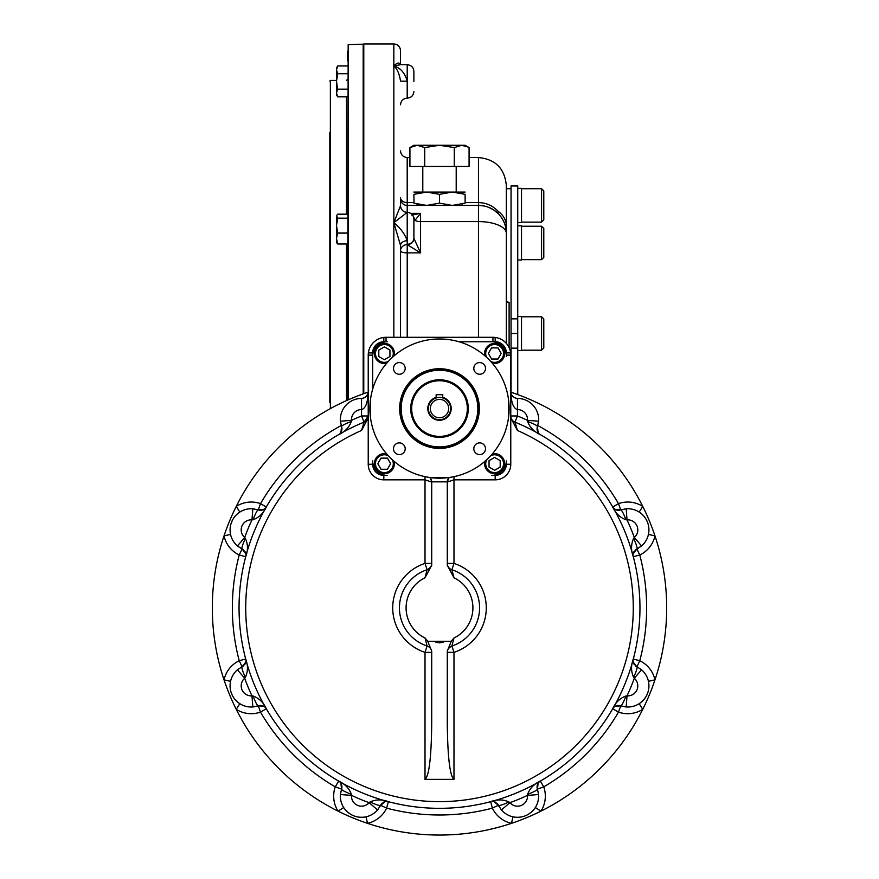 <?xml version="1.0" encoding="UTF-8"?>
<svg xmlns="http://www.w3.org/2000/svg" width="879" height="879" viewBox="0 0 879 879"><rect width="100%" height="100%" fill="white"/><g stroke="black" fill="none" stroke-linecap="round" stroke-linejoin="round"><path stroke-width="1.32" d="M347.623 60.651L347.623 51.191M347.623 400.099L348.161 44.708L348.161 399.857M329.812 229.342L329.812 264.612M329.812 402.373L329.812 132.333M329.812 142.662L329.812 143.442M329.812 142.629L329.812 143.387M329.812 223.804L329.812 143.475M378.805 356.511L378.805 350.084L384.376 346.864L389.946 350.084L389.946 356.511L384.376 359.731L378.805 356.511M394.122 355.797A10.021 10.021 0 0 0 384.376 343.425A10.021 10.021 0 0 0 374.355 353.457A10.021 10.021 0 0 0 386.727 363.192M392.397 357.335A8.911 8.911 0 0 0 384.376 344.546A8.911 8.911 0 0 0 375.696 355.446A8.911 8.911 0 0 0 388.254 361.478M387.441 469.265L381.003 469.265L377.794 463.694L381.003 458.124L387.441 458.124L390.65 463.694L387.441 469.265M386.727 453.949A10.021 10.021 0 0 0 374.355 463.694A10.021 10.021 0 0 0 384.376 473.715A10.021 10.021 0 0 0 394.122 461.354M388.254 455.674A8.911 8.911 0 0 0 375.465 463.694A8.911 8.911 0 0 0 386.364 472.386A8.911 8.911 0 0 0 392.397 459.816M500.195 460.64L500.195 467.068L494.624 470.287L489.054 467.068L489.054 460.64L494.624 457.421L500.195 460.64M484.878 461.354A10.021 10.021 0 0 0 494.624 473.715A10.021 10.021 0 0 0 504.645 463.694A10.021 10.021 0 0 0 492.273 453.949M486.603 459.816A8.911 8.911 0 0 0 494.624 472.605A8.911 8.911 0 0 0 503.304 461.706A8.911 8.911 0 0 0 490.746 455.674M491.559 347.886L497.997 347.886L501.206 353.457L497.997 359.017L491.559 359.017L488.35 353.457L491.559 347.886M492.273 363.192A10.021 10.021 0 0 0 504.645 353.457A10.021 10.021 0 0 0 494.624 343.425A10.021 10.021 0 0 0 484.878 355.797M490.746 361.478A8.911 8.911 0 0 0 503.535 353.457A8.911 8.911 0 0 0 492.636 344.766A8.911 8.911 0 0 0 486.603 357.335M442.489 397.846L442.84 394.715L436.16 394.715L436.16 397.956L436.852 397.758M439.5 397.44A11.141 11.141 0 0 0 429.853 414.141A11.141 11.141 0 0 0 449.147 414.141A11.141 11.141 0 0 0 439.5 397.44L440.731 397.506M439.5 399.385A9.186 9.186 0 0 0 431.545 413.163A9.186 9.186 0 0 0 447.455 413.163A9.186 9.186 0 0 0 439.5 399.385M439.5 380.739A27.842 27.842 0 0 0 415.393 422.491A27.842 27.842 0 0 0 463.607 422.491A27.842 27.842 0 0 0 439.5 380.739M441.818 397.682L440.884 397.528M439.5 447.576A39.006 39.006 0 0 1 405.724 389.067A39.006 39.006 0 0 1 473.276 389.067A39.006 39.006 0 0 1 439.5 447.576M439.5 448.411A39.841 39.841 0 0 1 404.999 388.65A39.841 39.841 0 0 1 474.001 388.65A39.841 39.841 0 0 1 439.5 448.411M439.5 436.522A27.952 27.952 0 0 1 415.295 394.594A27.952 27.952 0 0 1 463.705 394.594A27.952 27.952 0 0 1 439.5 436.522M439.5 437.357A28.787 28.787 0 0 1 414.569 394.177A28.787 28.787 0 0 1 464.431 394.177A28.787 28.787 0 0 1 439.5 437.357M491.844 475.396A14.482 14.482 0 0 0 506.315 460.915L506.315 464.255A11.141 11.141 0 0 1 495.185 475.396L491.844 475.396M382.761 341.81L387.156 341.755A14.482 14.482 0 0 0 372.685 356.237L372.685 389.089L372.685 352.897L368.367 352.908A17.822 17.822 0 0 1 383.837 337.437L383.815 341.755L381.618 341.975M506.271 351.831L506.315 356.237A14.482 14.482 0 0 0 491.844 341.755L458.992 341.755L495.185 341.755L495.163 337.437A17.822 17.822 0 0 1 510.633 352.908L506.315 352.897L506.095 350.688M372.685 460.915A14.482 14.482 0 0 0 387.156 475.396L383.815 475.396A11.141 11.141 0 0 1 372.685 464.255L372.685 460.915M399.341 362.566A5.845 5.845 0 0 0 394.275 371.334A5.845 5.845 0 0 0 404.406 371.334A5.845 5.845 0 0 0 399.341 362.566M485.505 368.411A5.845 5.845 0 0 0 479.659 362.566A5.845 5.845 0 0 0 473.814 368.411A5.845 5.845 0 0 0 479.659 374.256A5.845 5.845 0 0 0 485.505 368.411M479.659 454.586A5.845 5.845 0 0 0 485.505 448.729A5.845 5.845 0 0 0 479.659 442.884A5.845 5.845 0 0 0 473.814 448.729A5.845 5.845 0 0 0 479.659 454.586M393.495 448.729A5.845 5.845 0 0 0 399.341 454.586A5.845 5.845 0 0 0 405.186 448.729A5.845 5.845 0 0 0 399.341 442.884A5.845 5.845 0 0 0 393.495 448.729M447.29 339.415L439.5 338.975A69.606 69.606 0 0 0 379.223 443.379A69.606 69.606 0 0 0 499.777 443.379A69.606 69.606 0 0 0 439.5 338.975L431.71 339.415M431.71 477.736L447.29 477.736M370.334 400.78L370.334 416.371M508.666 416.371L508.666 400.78M451.268 641.274L427.732 641.274L431.71 651.097L431.71 724.131C431.303 757.621 429.073 776.025 425.018 779.365L453.982 779.365C449.927 776.025 447.697 757.621 447.29 724.131L447.29 651.097L451.268 641.274L453.982 637.978L451.905 645.988A6.68 6.68 0 0 0 447.29 652.35A6.68 6.68 0 0 1 447.323 651.713M447.807 649.79A6.68 6.68 0 0 0 447.532 650.603M425.018 779.365L425.018 652.35L431.71 652.35A6.68 6.68 0 0 0 427.095 645.988L425.018 637.978A33.413 33.413 0 0 1 425.018 577.756L427.095 569.746A6.68 6.68 0 0 0 431.71 563.395L431.699 565.417L431.71 563.406A6.68 6.68 0 0 1 431.677 564.032M427.732 641.274L425.018 637.978M453.982 779.365L453.982 652.35L451.905 645.988A40.093 40.093 0 0 0 451.905 569.746L453.982 563.395L447.29 563.395A6.68 6.68 0 0 1 447.29 563.395A6.68 6.68 0 0 0 451.905 569.746L453.982 577.756A33.413 33.413 0 0 1 453.982 637.978M451.905 645.988C448.697 647.713 447.158 649.823 447.29 652.339L453.982 652.35A46.774 46.774 0 0 0 453.982 563.395L453.982 479.846L447.29 482.077L447.29 565.285L453.982 577.756M449.092 477.517L447.301 481.857L448.444 478.341M447.29 482.066L447.29 482.066A6.68 6.68 0 0 1 447.301 481.857L431.71 481.857A6.68 6.68 0 0 1 431.71 482.077L431.71 565.285L425.018 577.756M430.556 478.341L431.699 481.857L431.193 479.516M429.908 477.517L431.556 480.692M427.095 569.746C430.303 568.032 431.842 565.911 431.71 563.406L425.018 563.395A46.774 46.774 0 0 0 425.018 652.35L427.095 645.988A40.093 40.093 0 0 1 427.095 569.746L425.018 563.395L425.018 479.846L431.71 482.077M431.193 565.944A6.68 6.68 0 0 0 431.468 565.142M439.5 641.274C433.896 641.527 433.907 642.055 439.511 642.868C445.104 642.055 445.093 641.527 439.5 641.274M242.769 666.403A6.68 6.68 0 0 0 243.747 665.656M244.988 664.117A6.68 6.68 0 0 0 245.472 663.096M245.648 662.579A6.68 6.68 0 0 0 245.911 660.733M245.691 659.074L245.68 659.03A6.68 6.68 0 0 0 245.68 659.03L239.22 660.733L242.099 666.765A11.141 1.593 64.5 0 0 245.395 677.357C248.032 671.479 248.12 665.37 245.68 659.03C246.922 661.173 245.735 663.755 242.099 666.765L245.746 662.195M344.623 808.9L343.678 807.537L338.052 811.141A227.178 227.178 0 0 1 224.035 679.863L230.551 681.302A21.162 21.162 0 0 1 238.495 668.952M240.89 667.392A21.162 21.162 0 0 1 241.978 666.82M230.551 681.302L230.265 682.928M231.671 693.949L233.133 696.838M235.001 699.442L237.22 701.728L235.001 699.442M500.58 808.878A21.162 21.162 0 0 0 512.94 816.811L511.501 823.337A227.178 227.178 0 0 1 338.052 811.141A27.842 27.842 0 0 1 335.262 786.87A207.136 207.136 0 0 1 260.503 712.1L258.272 705.804C262.964 705.365 265.634 706.342 266.282 708.738A6.68 6.68 0 0 1 266.282 708.738L260.503 712.1A27.842 27.842 0 0 1 236.231 709.32L239.824 703.683A21.162 21.162 0 0 0 254.174 706.804M258.14 705.848A21.162 21.162 0 0 1 256.965 706.222M258.997 705.595A6.68 6.68 0 0 1 260.217 705.43M261.008 705.441A6.68 6.68 0 0 1 261.623 705.518M262.184 705.639A6.68 6.68 0 0 1 263.25 706.013M263.744 706.266A6.68 6.68 0 0 1 265.227 707.375M341.777 788.364A6.68 6.68 0 0 0 341.942 787.144M341.931 786.364A6.68 6.68 0 0 0 341.854 785.738M341.733 785.189A6.68 6.68 0 0 0 341.36 784.123M341.107 783.628A6.68 6.68 0 0 0 339.997 782.145M338.668 781.112L338.624 781.09A6.68 6.68 0 0 0 338.624 781.09L335.262 786.87L341.568 789.089A11.141 1.593 19.5 0 0 341.557 789.1L341.557 789.1A11.141 1.593 19.5 0 0 351.38 794.264C349.084 788.243 344.832 783.848 338.624 781.09C341.03 781.739 342.008 784.398 341.568 789.089L340.415 794.55L351.512 795.385L351.38 794.264M350.545 814.24L347.93 812.372L350.512 814.229M359.654 817.228L362.84 817.272L359.654 817.228M624.826 706.804A21.162 21.162 0 0 0 639.176 703.683L642.769 709.32A227.178 227.178 0 0 1 511.501 823.337A27.842 27.842 0 0 1 492.361 808.142A207.136 207.136 0 0 1 386.639 808.142L380.607 805.274A11.141 1.593 -154.5 0 1 380.607 805.274C383.618 801.637 386.189 800.439 388.342 801.681A6.68 6.68 0 0 1 388.342 801.681L386.639 808.142A27.842 27.842 0 0 1 367.499 823.337L366.06 816.811A21.162 21.162 0 0 0 378.42 808.878M380.541 805.395A21.162 21.162 0 0 1 379.97 806.482M380.97 804.604A6.68 6.68 0 0 1 381.717 803.626M383.244 802.384A6.68 6.68 0 0 1 384.277 801.89M384.793 801.725A6.68 6.68 0 0 1 386.628 801.461M498.03 804.604A6.68 6.68 0 0 0 497.283 803.626M495.756 802.384A6.68 6.68 0 0 0 494.723 801.89M494.207 801.725A6.68 6.68 0 0 0 492.372 801.461M490.702 801.67L490.658 801.681A6.68 6.68 0 0 0 490.658 801.681L492.361 808.142L498.393 805.263A11.141 1.593 -25.5 0 0 498.393 805.274L498.393 805.274A11.141 1.593 -25.5 0 0 508.985 801.978C503.107 799.341 496.998 799.242 490.658 801.681C492.811 800.439 495.382 801.637 498.393 805.263L493.833 801.626M499.03 806.482A21.162 21.162 0 0 1 498.459 805.395M512.94 816.811L514.567 817.107M531.081 812.372L533.355 810.152L531.081 812.372M640.505 546.793A21.162 21.162 0 0 0 648.449 534.432L654.965 535.871A227.178 227.178 0 0 1 642.769 709.32A27.842 27.842 0 0 1 618.497 712.1A207.136 207.136 0 0 1 543.738 786.87L537.432 789.089C536.992 784.398 537.97 781.739 540.376 781.09A6.68 6.68 0 0 1 540.376 781.09L543.738 786.87A27.842 27.842 0 0 1 540.948 811.141L535.322 807.537L534.41 808.856M537.223 788.364A6.68 6.68 0 0 1 537.058 787.144M537.069 786.364A6.68 6.68 0 0 1 537.146 785.738M537.267 785.189A6.68 6.68 0 0 1 537.64 784.123M537.893 783.628A6.68 6.68 0 0 1 539.003 782.145M620.003 705.595A6.68 6.68 0 0 0 618.783 705.43M617.992 705.441A6.68 6.68 0 0 0 617.377 705.518M616.816 705.639A6.68 6.68 0 0 0 615.75 706.013M615.256 706.266A6.68 6.68 0 0 0 613.773 707.375M612.751 708.705L612.718 708.738A6.68 6.68 0 0 0 612.718 708.738L618.497 712.1L620.728 705.804A11.141 1.593 -70.5 0 0 625.892 695.992C619.871 698.289 615.476 702.53 612.718 708.738C613.366 706.342 616.036 705.365 620.728 705.804L614.926 706.463M622.035 706.222A21.162 21.162 0 0 1 620.86 705.848M639.176 703.683L641.758 701.739M643.999 699.442L645.856 696.86M648.856 687.719L648.9 684.532L648.856 687.719M511.765 392.495L511.787 392.495A227.178 227.178 0 0 1 654.965 535.871A27.842 27.842 0 0 1 639.78 555.001A207.136 207.136 0 0 1 639.78 660.733L636.901 666.765C633.265 663.755 632.078 661.173 633.319 659.03A6.68 6.68 0 0 1 633.319 659.03L639.78 660.733A27.842 27.842 0 0 1 654.965 679.863L648.449 681.302A21.162 21.162 0 0 0 640.505 668.952M637.022 666.82A21.162 21.162 0 0 1 638.11 667.392M636.231 666.403A6.68 6.68 0 0 1 635.253 665.656M634.012 664.117A6.68 6.68 0 0 1 633.528 663.096M633.352 662.579A6.68 6.68 0 0 1 633.089 660.733M636.231 549.342A6.68 6.68 0 0 0 635.253 550.089M634.012 551.616A6.68 6.68 0 0 0 633.528 552.638M633.352 553.166A6.68 6.68 0 0 0 633.089 555.001M633.319 556.715L633.309 556.66A6.68 6.68 0 0 0 633.319 556.715L639.78 555.001L636.901 548.979A11.141 1.593 -115.5 0 0 636.901 548.968A11.141 1.593 -115.5 0 0 633.605 538.387C630.968 544.266 630.88 550.375 633.319 556.715C632.078 554.561 633.265 551.979 636.901 548.979L633.254 553.539M638.11 548.342A21.162 21.162 0 0 1 637.022 548.914M648.449 534.432L648.735 532.806M647.329 521.785L645.867 518.907M643.999 516.292L641.78 514.017L643.999 516.292M537.849 425.337A21.162 21.162 0 0 1 537.794 425.546A207.136 207.136 0 0 1 618.497 503.634L620.728 509.93C616.036 510.369 613.366 509.391 612.718 506.996A6.68 6.68 0 0 1 612.718 506.996L618.497 503.634A27.842 27.842 0 0 1 642.769 506.425L639.176 512.05A21.162 21.162 0 0 0 624.826 508.93M620.86 509.886A21.162 21.162 0 0 1 622.035 509.523M620.003 510.15A6.68 6.68 0 0 1 618.783 510.314M617.992 510.292A6.68 6.68 0 0 1 617.377 510.216M616.816 510.106A6.68 6.68 0 0 1 615.75 509.721M615.256 509.479A6.68 6.68 0 0 1 613.773 508.359M510.27 390.858L510.776 391.748C511.171 395.803 513.402 398.022 517.456 398.429A21.162 21.162 0 0 1 538.442 422.546M258.997 510.15A6.68 6.68 0 0 0 260.217 510.314M261.008 510.292A6.68 6.68 0 0 0 261.623 510.216M262.184 510.106A6.68 6.68 0 0 0 263.25 509.721M263.744 509.479A6.68 6.68 0 0 0 265.227 508.359M266.249 507.04L266.282 506.996A6.68 6.68 0 0 0 266.282 506.996L260.503 503.634L258.272 509.93A11.141 1.593 109.5 0 0 253.108 519.742C259.129 517.456 263.524 513.204 266.282 506.996C265.634 509.391 262.964 510.369 258.272 509.93L264.074 509.282M236.231 709.32A227.178 227.178 0 0 1 224.035 679.863A227.178 227.178 0 0 0 236.231 709.32A227.178 227.178 0 0 1 236.231 506.425L239.824 512.05A21.162 21.162 0 0 1 254.174 508.93M256.965 509.523A21.162 21.162 0 0 1 258.14 509.886M239.824 512.05L237.242 513.995M235.001 516.292L233.144 518.885M232.331 520.346L230.672 524.851M224.035 679.863A27.842 27.842 0 0 1 239.22 660.733A207.136 207.136 0 0 1 239.22 555.001L242.099 548.979A11.141 1.593 -64.5 0 1 242.099 548.968L242.099 548.979C245.735 551.979 246.922 554.561 245.68 556.715L245.691 556.66A6.68 6.68 0 0 1 245.68 556.715L239.22 555.001A27.842 27.842 0 0 1 224.035 535.871L230.551 534.432A21.162 21.162 0 0 0 238.495 546.793M241.978 548.914A21.162 21.162 0 0 1 240.89 548.342M242.769 549.342A6.68 6.68 0 0 1 243.747 550.089M244.988 551.616A6.68 6.68 0 0 1 245.472 552.638M245.648 553.166A6.68 6.68 0 0 1 245.911 555.001M224.035 535.871A227.178 227.178 0 0 1 236.231 506.425A227.178 227.178 0 0 0 224.035 535.871A227.178 227.178 0 0 1 236.231 506.425A27.842 27.842 0 0 1 260.503 503.634A207.136 207.136 0 0 1 341.206 425.546L341.557 426.645A11.141 1.593 -19.5 0 1 341.557 426.645L340.415 421.195A21.162 21.162 0 0 1 361.533 398.429L361.544 409.57C365.565 408.515 367.785 402.648 368.224 391.957L368.73 390.858M367.235 392.495L367.213 392.495A227.178 227.178 0 0 0 236.231 506.425M437.434 380.695A227.178 227.178 0 0 1 441.566 380.695A227.178 227.178 0 0 0 437.434 380.695A227.178 227.178 0 0 1 441.566 380.695M245.746 553.539L242.099 548.979L237.44 545.936L244.692 537.487L245.395 538.387A11.141 1.593 -64.5 0 0 242.099 548.968L237.44 545.936A21.162 21.162 0 0 1 252.822 508.787L251.976 519.885L253.108 519.742M252.822 508.787L258.272 509.93L252.822 508.787M245.395 538.387C248.032 544.266 248.12 550.375 245.68 556.715M264.074 706.463L258.272 705.804L252.822 706.958L251.976 695.849L253.108 695.992A11.141 1.593 -109.5 0 0 258.272 705.804L252.822 706.958A21.162 21.162 0 0 1 237.44 669.809L244.692 678.258L245.395 677.357M237.44 669.809L242.099 666.765L237.44 669.809M253.108 695.992C259.129 698.289 263.524 702.53 266.282 708.738L266.249 708.705M370.015 801.978A11.141 1.593 -154.5 0 0 380.607 805.274L377.563 809.933L369.114 802.681L370.015 801.978C375.893 799.341 382.002 799.242 388.342 801.681L388.298 801.67M385.167 801.626L380.607 805.274L377.563 809.933A21.162 21.162 0 0 1 340.415 794.55L341.557 789.1L340.909 783.288M538.091 783.288L537.443 789.1L538.585 794.55L527.488 795.385L527.62 794.264A11.141 1.593 160.5 0 0 537.443 789.1L537.443 789.1A11.141 1.593 160.5 0 0 537.432 789.089L538.585 794.55A21.162 21.162 0 0 1 501.437 809.933L509.886 802.681L508.985 801.978M501.437 809.933L498.393 805.263L501.437 809.933M527.62 794.264C529.916 788.243 534.168 783.848 540.376 781.09L540.332 781.112M633.254 662.195L636.901 666.765L641.56 669.809L634.308 678.258L633.605 677.357A11.141 1.593 115.5 0 0 636.901 666.765L641.56 669.809A21.162 21.162 0 0 1 626.178 706.958L627.024 695.849L625.892 695.992M626.178 706.958L620.728 705.804L626.178 706.958M633.605 677.357C630.968 671.479 630.88 665.37 633.319 659.03L633.309 659.074M614.926 509.282L620.728 509.93L626.178 508.787L627.024 519.885L625.892 519.742A11.141 1.593 70.5 0 0 620.728 509.93L626.178 508.787A21.162 21.162 0 0 1 641.56 545.936L634.308 537.487L633.605 538.387M641.56 545.936L636.901 548.979L641.56 545.936M625.892 519.742C619.871 517.456 615.476 513.204 612.718 506.996L612.751 507.04M517.149 398.429L517.456 398.429A6.68 6.68 0 0 1 517.456 398.429A21.162 21.162 0 0 1 538.585 421.195L537.432 426.645A11.141 1.593 -160.5 0 0 537.443 426.645L537.443 426.645A11.141 1.593 -160.5 0 0 527.62 421.481C529.916 427.502 534.168 431.886 540.376 434.644L540.376 434.644C537.97 434.006 536.992 431.336 537.432 426.645L537.794 425.546M538.091 432.446L537.443 426.645L538.585 421.195L527.488 420.349L527.62 421.481M510.798 391.221A6.68 6.68 0 0 0 510.776 391.748L510.776 391.957C511.215 402.648 513.435 408.515 517.456 409.57L517.456 398.429L517.478 409.57A17.822 17.822 0 0 1 517.456 409.57A10.021 10.021 0 0 1 527.488 420.349A207.136 207.136 0 0 0 517.456 415.965L510.776 415.965A6.68 6.68 0 0 0 514.94 422.151L517.456 430.468A193.776 193.776 0 0 1 592.391 726.922A193.776 193.776 0 0 1 286.609 726.922A193.776 193.776 0 0 1 361.544 430.468L364.06 422.151L361.544 415.965L368.224 415.965A6.68 6.68 0 0 1 364.06 422.151L368.224 415.976A6.68 6.68 0 0 1 368.202 416.591M361.851 398.429L361.544 398.429A21.162 21.162 0 0 1 361.544 398.429A6.68 6.68 0 0 1 361.533 398.429C365.598 398.022 367.829 395.803 368.224 391.748L368.224 391.748M340.558 422.546A21.162 21.162 0 0 1 340.415 421.195L351.512 420.349L351.38 421.481C349.084 427.502 344.832 431.886 338.624 434.644L338.668 434.622M368.081 393.133C366.993 396.341 364.807 398.11 361.544 398.429L361.522 409.57A17.822 17.822 0 0 1 361.522 409.57L361.544 415.965A207.136 207.136 0 0 0 351.512 420.349A10.021 10.021 0 0 1 361.522 409.57M338.624 434.644C341.03 434.006 342.008 431.336 341.568 426.645A11.141 1.593 -19.5 0 1 351.38 421.481M361.544 430.468L368.224 417.91L368.224 355.116A17.822 17.822 0 0 1 368.367 352.908A17.822 17.822 0 0 0 368.224 355.116L372.685 355.116M386.046 341.755L386.046 337.305A17.822 17.822 0 0 0 383.837 337.437A17.822 17.822 0 0 1 386.046 337.305L492.954 337.305A17.822 17.822 0 0 1 495.163 337.437A17.822 17.822 0 0 0 492.954 337.305L492.954 341.755M506.315 355.116L510.776 355.116A17.822 17.822 0 0 0 510.633 352.908A17.822 17.822 0 0 1 510.776 355.116L510.776 417.899L517.456 430.468M368.037 417.569A6.68 6.68 0 0 1 367.631 418.723M366.356 420.601A6.68 6.68 0 0 1 365.488 421.36M365.082 397.418A6.68 6.68 0 0 0 365.642 397.022M366.257 396.484A6.68 6.68 0 0 0 366.587 396.132L365.235 397.319M367.565 394.649A6.68 6.68 0 0 0 368.202 391.221M368.191 391.045A6.68 6.68 0 0 0 368.18 390.99L368.224 391.671M341.777 427.37L341.942 428.589M341.931 429.37L341.854 429.996M341.733 430.545L341.36 431.622M341.107 432.116L339.997 433.589M537.223 427.37L537.058 428.589M537.069 429.37L537.146 429.996M537.267 430.545L537.64 431.622M537.893 432.116L539.003 433.589M513.918 397.418A6.68 6.68 0 0 1 513.358 397.022M383.815 341.755A11.141 11.141 0 0 0 372.685 352.897L372.729 351.831M506.315 352.897A11.141 11.141 0 0 0 495.185 341.755L496.239 341.81M517.456 409.57L517.456 415.965L514.94 422.151A200.456 200.456 0 0 1 598.808 729.537A200.456 200.456 0 0 1 280.192 729.537A200.456 200.456 0 0 1 364.06 422.151M642.769 506.425A227.178 227.178 0 0 1 654.965 535.871A227.178 227.178 0 0 0 642.769 506.425A227.178 227.178 0 0 1 654.965 535.871M654.965 679.863A227.178 227.178 0 0 1 642.769 709.32A227.178 227.178 0 0 0 654.965 679.863A227.178 227.178 0 0 1 642.769 709.32M540.948 811.141A227.178 227.178 0 0 1 511.501 823.337A227.178 227.178 0 0 0 540.948 811.141A227.178 227.178 0 0 1 511.501 823.337M367.499 823.337A227.178 227.178 0 0 1 338.052 811.141A227.178 227.178 0 0 0 367.499 823.337A227.178 227.178 0 0 1 338.052 811.141M413.888 203.137C413.888 206.147 413.888 206.147 413.888 203.137L426.689 205.422L452.311 205.422L465.112 203.137C465.112 206.147 465.112 206.147 465.112 203.137L465.112 194.347L452.311 192.061L439.5 194.347L426.689 192.061L413.888 194.347C413.888 191.347 413.888 191.347 413.888 194.347L413.998 203.181M413.888 205.422L426.689 205.422L439.5 203.137L452.311 205.422L465.112 205.422M413.888 192.061L465.112 192.061M465.112 194.347C465.112 191.347 465.112 191.347 465.112 194.347L465.112 194.347M458.19 192.578L462.695 193.611M420.81 204.917L416.305 203.884M462.783 203.862L461.958 204.082M439.5 203.137L439.5 194.347M541.563 316.792L541.563 350.194L543.793 347.974L543.793 319.011L541.563 316.792L521.522 316.792M541.563 226.233L541.563 259.646L543.793 257.415L543.793 228.463L541.563 226.233L521.522 226.233M541.563 188.721L541.563 222.134L543.793 219.904L543.793 190.952L541.563 188.721L521.522 188.721M517.731 225.837L521.522 225.837L521.522 260.03L517.731 260.03M517.731 188.337L521.522 188.337L521.522 222.519L517.731 222.519M517.731 316.396L521.522 316.396L521.522 350.589L517.731 350.589M336.492 69.859L337.679 73.704L336.492 81.428L336.492 94.789L337.679 96.855L347.623 96.855M336.525 92.328L336.646 91.636M336.723 91.328L337.195 90.076M336.492 69.848L337.679 65.991L336.492 68.057L336.492 81.428L337.679 89.142L336.492 92.998L337.679 96.855M336.525 69.177L336.646 68.507M336.723 68.188L337.261 66.782M337.679 65.991L347.623 65.991M337.679 73.704L347.623 73.704M337.679 89.142L347.623 89.142M347.623 214.179L337.679 214.179L336.492 215.718L337.679 218.168L336.492 225.628L336.492 219.629M337.679 243.988L336.492 238.528L336.492 225.628L337.679 233.078L336.492 238.528L336.767 242.923L337.679 243.988L347.623 243.988M336.492 216.179L336.492 225.628M337.679 218.168L347.623 218.168M337.679 233.078L347.623 233.078M424.711 147.573L439.5 145.288L461.684 145.288L454.289 147.573L439.5 145.288L413.888 145.288L409.922 147.573L409.922 166.45L424.711 166.45L424.711 147.573L417.316 145.288L409.922 147.573M413.591 145.903L414.405 145.672M465.068 145.804L467.65 146.815L465.079 145.804M468.144 147.068L461.684 145.288L465.112 145.288L469.078 147.573L469.078 166.45L424.711 166.45M422.799 192.061L422.799 166.45M454.289 147.573L454.289 166.45M511.051 318.846L511.051 185.941L517.731 185.941L517.731 318.846L511.051 318.846L511.051 392.089M517.731 394.583L517.731 348.139L511.051 348.139M517.731 348.139L517.731 333.493L511.051 333.493M517.731 333.493L517.731 318.846M506.315 188.721L511.051 188.721M506.315 187.326L506.315 302.31L509.106 302.31A2.78 2.78 0 0 1 506.315 299.53A2.78 2.78 0 0 0 509.106 302.31L509.106 347.59M400.791 64.782L400.527 64.705C399.352 62.178 397.121 62.607 393.836 65.991L400.264 64.716L393.836 65.991L393.836 43.95L363.774 43.95L363.774 393.682M469.078 157.539L478.473 157.539C495.382 159.187 504.667 168.471 506.315 185.381L506.315 225.694A27.842 20.261 180 0 0 497.964 211.213L497.964 213.377L493.91 210.092M506.315 343.337L506.315 225.694M413.888 219.31A6.68 5.834 167.4 0 1 413.921 219.981L413.888 238.319A6.68 6.219 -6.6 0 1 407.219 244.637L407.208 252.877A6.68 2.022 180 0 1 400.527 250.856A6.68 6.219 180 0 1 407.208 244.637L420.569 252.877L420.569 221.585L478.473 221.585A27.842 11.68 180 0 1 506.315 233.265A27.842 27.842 0 0 0 478.473 205.422L407.208 205.422A6.68 6.68 0 0 1 400.527 198.742L400.527 205.697A6.68 6.68 180 0 0 407.208 212.377L393.836 222.695C400.538 228.111 404.999 234.133 407.208 240.758A6.68 4.67 180 0 0 400.527 245.417L400.527 245.417A6.68 4.67 180 0 1 400.527 245.417L400.527 246.076L400.527 245.428A6.68 4.67 180 0 0 400.527 245.428L393.836 222.695L393.836 337.305M393.836 43.95C397.901 44.346 400.132 46.576 400.527 50.63L400.527 64.519M413.646 217.278A6.68 5.692 93.8 0 1 414.998 220.332L420.569 213.322L411.746 215.091M410.625 213.322L420.569 213.322L420.569 221.585A6.68 2.802 0 0 1 414.998 220.332L413.921 219.981M400.527 150.858C400.923 154.913 403.142 157.143 407.208 157.539L407.208 244.263A6.68 6.076 0 0 0 413.888 238.198L413.888 219.684M413.888 238.319L420.569 252.877L407.208 252.877L407.208 337.305M413.888 81.428L413.888 71.397C413.493 67.342 411.262 65.112 407.208 64.716C411.262 65.112 413.493 67.342 413.888 71.397M413.888 219.058C413.493 215.003 411.262 212.773 407.208 212.377C403.142 211.982 400.923 209.751 400.527 205.697L393.836 222.695L393.836 65.991C397.121 68.694 399.352 73.737 400.527 81.143L400.527 81.11M400.527 81.143L407.208 81.231C404.999 72.99 400.538 67.914 393.836 65.991M400.527 245.428L400.527 337.305M478.473 337.305L478.473 202.577C486.208 202.774 492.701 205.653 497.964 211.213M363.192 393.891L363.192 44.181L363.774 44.741M336.492 80.418L330.361 80.418L330.361 408.625M346.513 400.593L346.513 243.988M346.513 214.179L346.513 96.855M436.16 397.374A11.691 11.691 0 0 0 429.985 415.371A11.691 11.691 0 0 0 449.015 415.371A11.691 11.691 0 0 0 442.84 397.374M439.5 446.917A38.335 38.335 0 0 1 406.296 389.408A38.335 38.335 0 0 1 472.704 389.408A38.335 38.335 0 0 1 439.5 446.917M453.982 476.649L453.982 479.846L495.185 479.846L495.185 475.396M368.224 417.899L368.224 464.255A15.591 15.591 0 0 0 383.815 479.846L425.018 479.846L425.018 476.649M244.692 537.487A10.021 10.021 0 0 1 251.976 519.885A207.136 207.136 0 0 0 244.692 537.487M251.976 695.849A10.021 10.021 0 0 1 244.692 678.258A207.136 207.136 0 0 0 251.976 695.849M369.114 802.681A10.021 10.021 0 0 1 351.512 795.385A207.136 207.136 0 0 0 369.114 802.681M527.488 795.385A10.021 10.021 0 0 1 509.886 802.681A207.136 207.136 0 0 0 527.488 795.385M634.308 678.258A10.021 10.021 0 0 1 627.024 695.849A207.136 207.136 0 0 0 634.308 678.258M627.024 519.885A10.021 10.021 0 0 1 634.308 537.487A207.136 207.136 0 0 0 627.024 519.885M368.224 464.255L372.685 464.255M383.815 479.846L383.815 475.396M506.315 464.255L510.776 464.255A15.591 15.591 0 0 1 495.185 479.846M510.776 464.255L510.776 417.899M400.527 104.81C400.923 100.755 403.142 98.525 407.208 98.129C411.262 97.734 413.493 95.503 413.888 91.449C413.493 95.503 411.262 97.734 407.208 98.129L407.208 64.716L400.264 64.716M400.527 197.599A6.68 4.966 180 0 0 407.208 202.577L413.888 202.577M465.112 202.577L478.473 202.577L478.473 157.539M348.161 44.708L363.192 44.181M346.513 80.418L347.623 79.308M330.361 80.418L329.812 80.978M447.444 480.692L447.807 479.516M448.004 479.088L448.323 478.517M431.007 479.099L430.688 478.528M231.122 692.476L231.638 693.883M231.902 694.498L233.122 696.827M238.517 702.782L239.813 703.683M351.974 815.042L353.446 815.712M364.488 817.096L366.049 816.822M524.104 816.25L525.51 815.734M640.527 702.75L641.747 701.75M644.01 699.442L645.878 696.827M646.669 695.399L647.34 693.927M648.735 682.884L648.449 681.313M647.878 523.269L647.362 521.862M647.098 521.247L645.878 518.918M640.483 512.962L639.187 512.061M238.473 512.995L237.253 513.984M234.99 516.303L233.122 518.907M231.463 522.313L230.672 524.84M230.276 532.861L230.551 534.421M517.456 398.429C514.193 398.11 512.007 396.341 510.919 393.133M340.909 432.446L341.557 426.645L340.415 421.195M372.905 350.699L373.52 348.644M374.564 346.689L375.915 345.04M376.421 344.568L377.52 343.711M497.382 341.975L499.426 342.601M501.382 343.645L503.03 344.997M503.513 345.502L504.359 346.59M368.224 391.814L368.004 393.44M367.587 394.605L366.785 395.891M541.563 350.194L521.522 350.194M541.563 259.646L521.522 259.646M541.563 222.134L521.522 222.134M456.201 192.061L456.201 166.45M478.473 205.422L483.824 205.939M485.439 206.312L486.537 206.62M489.273 207.609L494.031 210.169M496.217 211.806L497.964 213.377M407.208 157.539L409.922 157.539"/></g></svg>
